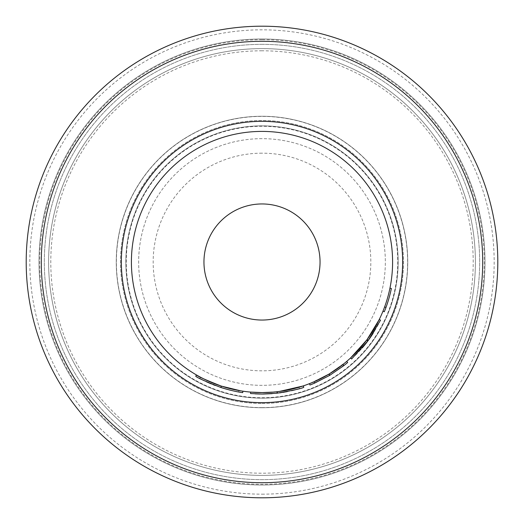 <?xml version="1.0" encoding="UTF-8"?>
<svg xmlns="http://www.w3.org/2000/svg" width="524" height="524" viewBox="0 0 524 524"><rect width="100%" height="100%" fill="white"/><g stroke="black" fill="none" stroke-linecap="round" stroke-linejoin="round"><path stroke-width="0.39" stroke-dasharray="2.62 1.97" d="M262 44.337A217.663 217.663 0 0 1 479.663 262A217.663 217.663 0 0 1 262 479.663A217.663 217.663 0 0 1 44.337 262A217.663 217.663 0 0 1 262 44.337A217.663 217.663 0 0 1 479.663 262A217.663 217.663 0 0 1 262 479.663A217.663 217.663 0 0 1 44.337 262A217.663 217.663 0 0 1 262 44.337M262 26.2A235.8 235.8 0 0 0 26.2 262A235.8 235.8 0 0 0 262 497.8M262 138.657A123.343 123.343 0 0 0 138.657 262A123.343 123.343 0 0 0 262 385.343A123.343 123.343 0 0 0 385.343 262A123.343 123.343 0 0 0 262 138.657A123.343 123.343 0 0 0 138.657 262A123.343 123.343 0 0 0 262 385.343A123.343 123.343 0 0 0 385.343 262A123.343 123.343 0 0 0 262 138.657M262 403.48A141.48 141.48 0 0 0 403.48 262A141.48 141.48 0 0 0 262 120.52A141.48 141.48 0 0 0 120.52 262A141.48 141.48 0 0 0 262 403.48A141.48 141.48 0 0 0 403.48 262A141.48 141.48 0 0 0 262 120.52A141.48 141.48 0 0 0 120.52 262A141.48 141.48 0 0 0 262 403.48M255.66 392.443L256.989 392.502M257.657 392.522L261.699 392.594M302.905 386.024L303.324 385.887C302.079 386.922 293.433 388.854 277.392 391.683L262 392.594A130.594 130.594 0 0 0 392.594 262A130.594 130.594 0 0 0 262 131.406A130.594 130.594 0 0 0 131.406 262A130.594 130.594 0 0 0 262 392.594L255.214 392.424L255.136 393.871L262 394.048L250.538 393.55M260.179 394.035L263.146 394.041M262 153.172A108.828 108.828 0 0 0 153.172 262A108.828 108.828 0 0 0 262 370.828A108.828 108.828 0 0 0 370.828 262A108.828 108.828 0 0 0 262 153.172M262 39.7A222.3 222.3 0 0 0 39.7 262A222.3 222.3 0 0 0 262 484.3A222.3 222.3 0 0 0 484.3 262A222.3 222.3 0 0 0 262 39.7M262 494.171A232.171 232.171 0 0 0 494.171 262A232.171 232.171 0 0 0 262 29.829A232.171 232.171 0 0 0 29.829 262A232.171 232.171 0 0 0 262 494.171M262 203.954A58.046 58.046 0 0 0 203.954 262A58.046 58.046 0 0 0 262 320.046A58.046 58.046 0 0 0 320.046 262A58.046 58.046 0 0 0 262 203.954M347.654 362.497L330.041 375.171A132.048 132.048 0 0 1 329.472 375.505L328.731 374.26L309.442 383.673A130.594 130.594 0 0 0 313.961 381.813M342.938 364.488A130.594 130.594 0 0 0 346.718 361.39L329.288 373.926A130.594 130.594 0 0 1 328.731 374.26M380.548 320.164A132.048 132.048 0 0 1 378.256 324.618L376.979 323.93A130.594 130.594 0 0 0 379.245 319.522M376.979 323.93L373.232 330.434A130.594 130.594 0 0 1 359.503 348.879L354.198 354.493A130.594 130.594 0 0 1 350.608 357.938M366.702 340.056A130.594 130.594 0 0 0 367.095 339.532M382.972 311.21A130.594 130.594 0 0 0 389.948 288.18A130.594 130.594 0 0 1 382.972 311.21L384.315 311.754A132.048 132.048 0 0 0 391.369 288.475L389.948 288.18M277.137 391.716L276.01 391.841M279.03 391.48L279.502 391.421M298.189 388.991L299.387 388.644L298.975 387.256C297.711 388.042 290.46 389.522 277.209 391.71L262 392.594L250.872 392.122M220.814 385.933L221.41 386.129L220.971 387.511C229.82 390.229 237.064 391.932 242.697 392.627L242.907 391.192L238.97 390.55C234.215 389.784 228.254 388.277 221.095 386.024C208.388 381.158 201.511 378.21 200.45 377.182L200.535 377.228M203.666 378.845L205.1 379.553M207.124 380.509L212.24 382.749M217.172 384.662L218.298 385.068M221.6 386.188L222.766 386.561M225.15 387.288L230.56 388.756M235.322 389.843L237.058 390.197M237.32 390.242L238.951 390.544M242.907 391.192C237.333 390.504 230.174 388.821 221.423 386.136C213.497 383.417 207.065 380.725 202.12 378.059L196.566 375.02M240.942 390.891L241.95 391.048M238.689 391.972L238.715 391.978C233.901 391.205 227.874 389.679 220.643 387.406L221.095 386.024M238.715 391.978L238.97 390.55L238.715 391.978L242.697 392.627M220.643 387.406C207.792 382.481 200.836 379.5 199.768 378.466L200.45 377.182M220.912 387.491L221.397 386.123M200.279 378.734L201.268 379.252M204.032 380.647L206.449 381.793M211.329 383.941L213.058 384.642M215.213 385.481L220.407 387.328M220.945 387.505L221.285 387.616M223.001 388.16L223.329 388.258M223.814 388.408L224.776 388.69M230.442 390.223L231.222 390.413M231.628 390.504L237.077 391.677M239.33 392.09L240.195 392.234M240.588 392.299L241.662 392.469M220.971 387.511C212.96 384.767 206.456 382.042 201.452 379.35L202.12 378.059M201.452 379.35L195.74 376.219M303.782 387.262C302.518 388.31 293.781 390.262 277.563 393.124L277.392 391.683M277.563 393.124L262 394.048L278.683 392.993M299.387 388.644C298.11 389.443 290.774 390.943 277.379 393.151L277.209 391.71L277.379 393.151M278.827 392.974L279.449 392.889M281.401 392.614L282.678 392.417M287.25 391.611L291.56 390.694M295.281 389.784L295.942 389.614M272.205 393.655L275.015 393.406M275.716 393.334L276.823 393.216M262.164 392.594L269.048 392.404M269.172 392.397L272.984 392.135M278.906 391.5L280.222 391.317M282.213 391.022L287.06 390.17M288.521 389.876L289.268 389.718M293.872 388.651L297.311 387.734M330.041 375.171L329.288 373.926M329.472 375.505L309.972 385.029M378.256 324.618L374.464 331.194L373.232 330.434M359.503 348.879L360.591 349.849A132.048 132.048 0 0 0 374.464 331.194M360.591 349.849L355.226 355.521L354.198 354.493M351.597 358.999A132.048 132.048 0 0 0 355.226 355.521M373.173 333.251L362.235 347.962L361.134 347.019A130.594 130.594 0 0 0 371.955 332.465L373.173 333.251M367.868 340.921A132.048 132.048 0 0 0 368.261 340.39M371.955 332.465L366.866 339.834L368.031 340.698M366.866 339.834L361.134 347.019M385.978 307.457L384.616 306.959M262 475.392A213.392 213.392 0 0 0 475.392 262A213.392 213.392 0 0 0 262 48.608A213.392 213.392 0 0 0 48.608 262A213.392 213.392 0 0 0 262 475.392A213.392 213.392 0 0 0 475.392 262A213.392 213.392 0 0 0 262 48.608A213.392 213.392 0 0 0 48.608 262A213.392 213.392 0 0 0 262 475.392A213.392 213.392 0 0 0 475.392 262A213.392 213.392 0 0 0 262 48.608A213.392 213.392 0 0 0 48.608 262A213.392 213.392 0 0 0 262 475.392M262 38.999A223.001 223.001 0 0 0 38.999 262A223.001 223.001 0 0 0 262 485.001A223.001 223.001 0 0 0 485.001 262A223.001 223.001 0 0 0 262 38.999A223.001 223.001 0 0 0 38.999 262A223.001 223.001 0 0 0 262 485.001A223.001 223.001 0 0 0 485.001 262A223.001 223.001 0 0 0 262 38.999A223.001 223.001 0 0 0 38.999 262A223.001 223.001 0 0 0 262 485.001A223.001 223.001 0 0 0 485.001 262A223.001 223.001 0 0 0 262 38.999M262 125.858A136.142 136.142 0 0 0 125.858 262A136.142 136.142 0 0 0 262 398.142A136.142 136.142 0 0 0 398.142 262A136.142 136.142 0 0 0 262 125.858A136.142 136.142 0 0 0 125.858 262A136.142 136.142 0 0 0 262 398.142A136.142 136.142 0 0 0 398.142 262A136.142 136.142 0 0 0 262 125.858A136.142 136.142 0 0 0 125.858 262A136.142 136.142 0 0 0 262 398.142A136.142 136.142 0 0 0 398.142 262A136.142 136.142 0 0 0 262 125.858M262 126.264A135.736 135.736 0 0 0 126.264 262A135.736 135.736 0 0 0 262 397.736A135.736 135.736 0 0 0 397.736 262A135.736 135.736 0 0 0 262 126.264M262 407.744A145.744 145.744 0 0 0 407.744 262A145.744 145.744 0 0 0 262 116.256A145.744 145.744 0 0 0 116.256 262A145.744 145.744 0 0 0 262 407.744A145.744 145.744 0 0 0 407.744 262A145.744 145.744 0 0 0 262 116.256A145.744 145.744 0 0 0 116.256 262A145.744 145.744 0 0 0 262 407.744A145.744 145.744 0 0 0 407.744 262A145.744 145.744 0 0 0 262 116.256A145.744 145.744 0 0 0 116.256 262A145.744 145.744 0 0 0 262 407.744M262 50.795A211.205 211.205 0 0 0 50.795 262A211.205 211.205 0 0 0 262 473.205A211.205 211.205 0 0 0 473.205 262A211.205 211.205 0 0 0 262 50.795M262 407.613A145.613 145.613 0 0 0 407.613 262A145.613 145.613 0 0 0 262 116.387A145.613 145.613 0 0 0 116.387 262A145.613 145.613 0 0 0 262 407.613M262 392.594A130.594 130.594 0 0 0 392.594 262A130.594 130.594 0 0 0 262 131.406"/><path stroke-width="0.79" d="M262 26.2A235.8 235.8 0 0 0 26.2 262A235.8 235.8 0 0 0 262 497.8A235.8 235.8 0 0 0 497.8 262A235.8 235.8 0 0 0 262 26.2A235.8 235.8 0 0 1 497.8 262A235.8 235.8 0 0 1 262 497.8M255.214 392.424L255.66 392.443M256.989 392.502L257.657 392.522M261.699 392.594L262 392.594A130.594 130.594 0 0 0 392.594 262A130.594 130.594 0 0 0 262 131.406A130.594 130.594 0 0 0 131.406 262A130.594 130.594 0 0 0 262 392.594L272.984 392.135M255.136 393.871L260.179 394.035M262.164 392.594L250.668 392.103L250.538 393.55L262 394.048L277.157 393.177L276.986 391.736L279.03 391.48M262 203.954A58.046 58.046 0 0 0 203.954 262A58.046 58.046 0 0 0 262 320.046A58.046 58.046 0 0 0 320.046 262A58.046 58.046 0 0 0 262 203.954M309.442 383.673L309.972 385.029A132.048 132.048 0 0 0 314.538 383.149L313.961 381.813L329.013 374.09L342.938 364.488L343.842 365.628A132.048 132.048 0 0 0 347.654 362.497L346.718 361.39M367.095 339.532L379.245 319.522L380.548 320.164L368.261 340.39L367.095 339.532M362.235 347.962L362.235 347.962A132.048 132.048 0 0 0 367.868 340.921L351.597 358.999L350.608 357.938L366.702 340.056L367.868 340.921A132.048 132.048 0 0 0 373.173 333.251L373.173 333.251M276.01 391.841L276.986 391.736M279.502 391.421L302.905 386.024M200.535 377.228L203.666 378.845M205.1 379.553L207.124 380.509M212.24 382.749L217.172 384.662M218.298 385.068L218.731 385.219M218.875 385.271L220.814 385.933M222.766 386.561L225.15 387.288M230.56 388.756L235.322 389.843M238.951 390.544L241.95 391.048M220.407 387.328L220.912 387.491C205.257 381.341 196.867 377.588 195.74 376.219L196.474 374.968C197.587 376.317 205.886 380.038 221.364 386.116L240.942 390.891M199.768 378.466L200.279 378.734M201.268 379.252L204.032 380.647M206.449 381.793L211.329 383.941M213.058 384.642L215.213 385.481M221.285 387.616L223.001 388.16M223.329 388.258L223.814 388.408M224.776 388.69L230.442 390.223M231.222 390.413L231.628 390.504M237.077 391.677L238.689 391.972M238.715 391.978L239.33 392.09M240.195 392.234L240.588 392.299M241.662 392.469L242.697 392.627L242.907 391.192M242.697 392.627C237.031 391.926 229.767 390.216 220.912 387.491L221.364 386.116M277.157 393.177C293.61 390.308 302.486 388.336 303.782 387.262L303.324 385.887M279.567 392.876L281.401 392.614M282.678 392.417L287.25 391.611M291.56 390.694L295.281 389.784M295.942 389.614L298.189 388.991M263.146 394.041L272.205 393.655M276.823 393.216L277.379 393.151M277.137 391.716L278.499 391.552M280.222 391.317L282.213 391.022M287.06 390.17L288.521 389.876M289.268 389.718L293.872 388.651M297.678 387.629L298.975 387.256M314.538 383.149L329.76 375.341L329.013 374.09M329.76 375.341L343.842 365.628M382.972 311.21L384.315 311.754A132.048 132.048 0 0 0 385.978 307.457L384.616 306.959M385.978 307.457A132.048 132.048 0 0 0 391.369 288.475L389.948 288.18M262 482.709A220.709 220.709 0 0 0 482.709 262A220.709 220.709 0 0 0 262 41.291A220.709 220.709 0 0 0 41.291 262A220.709 220.709 0 0 0 262 482.709M262 402.655A140.655 140.655 0 0 0 402.655 262A140.655 140.655 0 0 0 262 121.345A140.655 140.655 0 0 0 121.345 262A140.655 140.655 0 0 0 262 402.655"/></g></svg>
